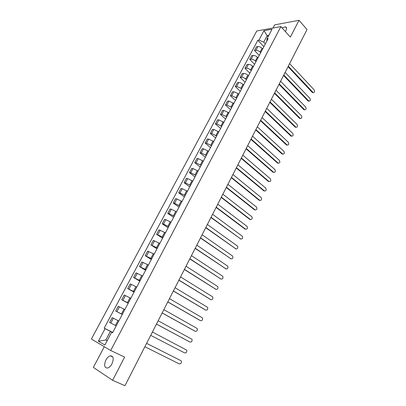 <?xml version="1.0" encoding="UTF-8"?>
<svg xmlns="http://www.w3.org/2000/svg" width="406" height="406" viewBox="0 0 406 406"><rect width="100%" height="100%" fill="white"/><g stroke="black" fill="none" stroke-linecap="round" stroke-linejoin="round"><path stroke-width="0.61" d="M111.97 363.827C114.035 358.635 113.487 355.966 110.33 355.808C108.661 356.28 107.184 357.686 105.895 360.015C103.794 365.207 104.347 367.892 107.56 368.054C109.219 367.562 110.691 366.156 111.97 363.827M285.317 31.49L285.925 30.491C286.875 28.486 286.707 27.278 285.423 26.852L282.048 27.847M104.312 346.709L93.36 367.41L112.614 380.31L124.957 385.7L307.027 29.547L299.034 20.3L274.644 24.873L272.964 28.039M280.916 26.593L256.765 30.988L91.401 339.035L110.696 350.505L280.916 26.593L290.341 37.088L299.034 20.3M112.614 380.31L124.637 357.097L110.696 350.505M262.672 48.943L262.068 48.314C260.728 47.066 259.338 46.482 257.891 46.553L256.455 46.771L254.466 50.506L255.902 50.298C257.343 50.232 258.739 50.821 260.084 52.064L260.693 52.694M259.241 55.439L254.466 50.506M257.972 57.83L257.363 57.2C256.008 55.967 254.613 55.373 253.171 55.429L251.74 55.622L249.736 59.388L251.162 59.205C252.598 59.159 253.999 59.753 255.359 60.986L255.973 61.61M254.562 64.28L249.736 59.388M253.232 66.797L252.613 66.173C251.248 64.945 249.842 64.346 248.411 64.381L246.985 64.549L244.96 68.355L246.381 68.193C247.812 68.167 249.218 68.771 250.593 69.994L251.212 70.614M249.847 73.197L244.96 68.355M248.447 75.841L247.822 75.227C246.442 74.009 245.031 73.405 243.605 73.415L242.184 73.562L240.144 77.399L241.555 77.262C242.986 77.262 244.392 77.866 245.782 79.084L246.412 79.698M245.087 82.2L240.144 77.399M243.62 84.976L242.986 84.362C241.59 83.154 240.179 82.545 238.753 82.535L237.343 82.657L235.282 86.529L236.688 86.417L240.925 88.254L241.565 88.863M240.281 91.284L235.282 86.529M238.748 94.192L238.104 93.583L233.856 91.736L232.455 91.832L230.375 95.74L231.775 95.654L236.673 98.115M235.434 100.449L230.375 95.74M233.826 103.489L228.918 101.023L227.522 101.094L225.421 105.042L226.812 104.981L231.73 107.453M230.542 109.701L225.421 105.042M228.862 112.878L223.929 110.402L222.539 110.447L220.422 114.426L221.808 114.396L226.746 116.877M225.604 119.039L220.422 114.426M223.848 122.358L218.895 119.866L217.514 119.882L215.373 123.901L216.753 123.896L221.717 126.393M220.62 128.463L215.373 123.901M218.788 131.925L213.815 129.418L212.439 129.407L210.283 133.467L211.648 133.488L216.637 136M215.591 137.974L210.283 133.467M213.683 141.582L208.684 139.06L207.319 139.025L205.137 143.12L206.502 143.166L211.511 145.693M210.511 147.576L205.137 143.12M208.527 151.331L203.507 148.794L202.147 148.733L199.945 152.864L201.3 152.94L206.334 155.483M205.385 157.269L199.945 152.864M203.325 161.172L198.275 158.624L196.93 158.533L194.707 162.704L196.052 162.811L201.107 165.364M200.214 167.054L194.707 162.704M198.067 171.109L192.997 168.546L191.662 168.424L189.414 172.641L190.749 172.773L195.829 175.341M194.987 176.935L189.414 172.641M192.764 181.142L187.668 178.569L186.339 178.412L184.075 182.67L185.4 182.837L190.5 185.415M189.714 186.907L184.075 182.67M187.405 191.272L182.289 188.683L180.969 188.501L178.681 192.794L179.995 192.992L185.121 195.59M184.39 196.976L178.681 192.794M181.995 201.503L176.854 198.899L175.544 198.681L173.235 203.02L174.539 203.249L179.691 205.862M179.01 207.141L173.235 203.02M176.534 211.83L171.368 209.212L170.068 208.968L167.734 213.348L169.028 213.607L174.204 216.231M173.585 217.408L167.734 213.348M171.012 222.265L165.826 219.631L164.537 219.352L162.177 223.777L163.466 224.066L168.663 226.71M168.104 227.771L162.177 223.777M165.445 232.8L158.949 229.842L156.569 234.308L163.07 237.287M162.567 238.236L156.569 234.308M159.817 243.438L153.311 240.428L150.905 244.945L157.416 247.97M156.975 248.807L150.905 244.945M154.133 254.186L147.611 251.126L145.186 255.684L151.712 258.764M151.331 259.485L145.186 255.684M148.393 265.042L141.856 261.931L139.405 266.534L145.947 269.665M145.627 270.264L139.405 266.534M142.592 276.004L136.046 272.847L133.569 277.496L140.126 280.678M139.872 281.155L133.569 277.496M136.736 287.078L130.174 283.87L127.672 288.565L134.239 291.797M134.056 292.153L127.672 288.565M130.818 298.268L124.241 295.005L121.714 299.75L128.296 303.038M128.179 303.262L121.714 299.75M124.84 309.57L118.247 306.256L115.695 311.047L122.292 314.391M122.242 314.488L115.695 311.047M118.801 320.994L112.198 317.619L109.615 322.465L116.228 325.861M268.117 36.672L267.163 35.652L263.733 42.128L265.367 43.858M263.733 42.128L258.926 40.113L263.946 30.689L272.056 29.227L266.996 38.788L266.757 41.224M112.645 332.636L111.655 332.23L112.589 332.737L268.143 38.6L266.996 38.788M111.655 332.23L104.875 345.029L98.389 341.207L105.083 328.652L110.386 331.382L105.824 339.984L107.143 340.746M258.926 40.113L257.815 40.295L104.18 328.16L105.083 328.652M107.194 340.649L105.824 339.984L98.389 341.207M112.701 332.529L110.386 331.382M268.802 35.373L267.163 35.652L263.946 30.689M263.875 46.675L257.815 40.295M112.761 332.418L104.18 328.16M313.27 92.634L312.28 92.426L288.047 66.675M288.296 66.193L313.178 92.588C314.554 92.507 314.878 91.604 314.158 89.873L289.615 63.61M309.037 101.195L308.063 100.987L283.55 75.475M283.789 75.003L308.936 101.145C310.341 101.084 310.676 100.175 309.951 98.425L285.124 72.395M304.774 109.833L303.81 109.625L279.013 84.346M279.247 83.89L304.657 109.772C306.094 109.732 306.444 108.823 305.708 107.052L280.592 81.261M300.47 118.542L299.521 118.339L274.436 93.304M274.659 92.862L300.338 118.476C301.805 118.456 302.165 117.547 301.425 115.751L276.019 90.208M296.126 127.332L295.192 127.124L269.817 102.337M270.036 101.911L295.984 127.256C297.481 127.256 297.857 126.347 297.106 124.525L271.401 99.231M291.741 136.193L290.828 135.99L265.154 111.457M265.367 111.046L291.589 136.106C293.122 136.137 293.508 135.223 292.751 133.376L266.747 108.341M287.321 145.135L286.423 144.932L260.449 120.658M260.652 120.262L287.159 145.038C288.722 145.089 289.118 144.176 288.356 142.303L262.048 117.532M282.86 154.153L281.982 153.95L255.704 129.945M255.902 129.56L282.688 154.052C284.281 154.123 284.692 153.209 283.921 151.311L257.308 126.809M278.364 163.253L277.501 163.055L250.913 139.319M251.101 138.948L278.176 163.136C279.8 163.237 280.226 162.324 279.45 160.4L252.522 136.172M273.822 172.433L272.979 172.235L246.077 148.774M246.259 148.423L273.624 172.306C275.283 172.433 275.72 171.52 274.938 169.566L247.69 145.617M241.367 157.985L269.036 181.558L268.417 181.497L241.2 158.32M269.036 181.558C270.726 181.705 271.172 180.792 270.386 178.818L242.813 155.158M264.61 191.038L263.814 190.845L236.272 167.957M236.434 167.637L264.428 190.916C266.123 191.059 266.585 190.14 265.813 188.171L237.896 164.78M259.942 200.468L259.17 200.275L231.298 177.681M231.456 177.376L259.779 200.361C261.474 200.493 261.946 199.579 261.205 197.61L232.927 174.494M255.232 209.978L254.481 209.79L226.279 187.501M226.426 187.212L255.095 209.887C256.78 210.019 257.272 209.1 256.556 207.136L227.913 184.304M250.477 219.58L249.751 219.392L221.214 197.407M221.351 197.143L250.36 219.499C252.05 219.626 252.547 218.712 251.867 216.748L222.853 194.205M245.681 229.263L244.98 229.08L216.099 207.415M216.231 207.161L245.584 229.202C247.269 229.324 247.787 228.405 247.132 226.452L217.743 204.198M240.839 239.038L210.937 217.514M211.054 217.281L240.768 238.992C242.448 239.109 242.976 238.19 242.352 236.241L212.587 214.287M235.947 248.903L205.725 227.71M205.832 227.497L235.906 248.873C237.586 248.985 238.124 248.066 237.53 246.117L207.38 224.477M231.014 258.855L200.457 238.007M200.559 237.814L230.999 258.845C232.674 258.952 233.227 258.033 232.658 256.09L202.122 234.759M226.02 268.904L195.144 248.406M195.235 248.228L226.04 268.909C227.715 269.011 228.284 268.092 227.746 266.153L196.808 245.148M220.96 279.044L189.78 258.901M189.861 258.744L221.042 279.069C222.716 279.161 223.295 278.242 222.787 276.313L191.449 255.633M215.85 289.275L184.36 269.503M184.431 269.366L215.997 289.326C217.667 289.412 218.261 288.488 217.778 286.565L186.034 266.224M210.689 299.598L178.889 280.206M178.945 280.089L210.902 299.679C212.566 299.755 213.175 298.831 212.724 296.913L180.569 276.917M205.482 310.017L173.362 291.016M173.408 290.924L205.756 310.128C207.425 310.194 208.045 309.27 207.618 307.357L175.047 287.717M200.224 320.532L167.779 301.937M167.815 301.861L200.564 320.674C202.229 320.735 202.863 319.811 202.462 317.903L169.475 298.623M194.916 331.144L162.141 312.965M162.167 312.909L195.322 331.326C196.986 331.377 197.631 330.454 197.26 328.545L163.841 309.641M189.556 341.852L156.447 324.1M156.462 324.069L190.033 342.08C191.693 342.121 192.353 341.192 192.008 339.294L158.152 320.77M184.689 352.936L150.697 335.351L184.689 352.936C186.349 352.966 187.019 352.038 186.699 350.145L152.407 332.007M146.607 343.354L180.888 360.655L146.602 343.364M144.881 346.734L179.295 363.898C180.954 363.918 181.634 362.984 181.345 361.101L180.888 360.655M115.385 325.429L117.963 320.557M121.46 313.95L124.013 309.128M127.474 302.587L130.001 297.816M133.427 291.341L135.929 286.616M139.319 280.211L141.795 275.532M145.155 269.188L147.601 264.56M150.925 258.277L153.351 253.694M156.645 247.477L159.045 242.94M162.304 236.784L164.684 232.293M167.911 226.198L170.266 221.747M173.458 215.713L175.788 211.308M178.955 205.334L181.264 200.97M184.395 195.053L186.679 190.734M189.785 184.872L192.048 180.599M195.119 174.793L197.362 170.556M200.407 164.806L202.624 160.614M205.639 154.919L207.836 150.763M210.826 145.125L213.003 141.009M215.962 135.421L218.118 131.341M221.047 125.809L223.183 121.77M226.086 116.289L228.208 112.289M231.08 106.854L233.176 102.891M236.028 97.511L238.104 93.583M240.925 88.254L242.986 84.362M245.782 79.084L247.822 75.227M250.593 69.994L252.613 66.173M255.359 60.986L257.363 57.2M260.084 52.064L262.068 48.314M116.887 311.625L119.45 306.814M122.922 300.288L125.454 295.527M128.89 289.067L131.397 284.352M134.797 277.958L137.279 273.294M140.649 266.965L143.105 262.347M146.439 256.079L148.87 251.507M152.169 245.305L154.579 240.773M157.843 234.632L160.228 230.151M163.466 224.066L165.826 219.631M169.028 213.607L171.368 209.212M174.539 203.249L176.854 198.899M179.995 192.992L182.289 188.683M185.4 182.837L187.668 178.569M190.749 172.773L192.997 168.546M196.052 162.811L198.275 158.624M201.3 152.94L203.507 148.794M206.502 143.166L208.684 139.06M211.648 133.488L213.815 129.418M216.753 123.896L218.895 119.866M221.808 114.396L223.929 110.402M226.812 104.981L228.918 101.023M231.775 95.654L233.856 91.736M236.688 86.417L238.753 82.535M241.555 77.262L243.605 73.415M246.381 68.193L248.411 64.381M251.162 59.205L253.171 55.429M255.902 50.298L257.891 46.553M110.797 323.08L113.381 318.218M312.924 92.39L312.28 92.426M308.702 100.962L308.063 100.987M304.449 109.61L303.81 109.625M300.156 118.329L299.521 118.339M295.827 127.129L295.192 127.124M291.457 136L290.828 135.99M287.052 144.952L286.423 144.932M282.606 153.986L281.982 153.95M278.12 163.095L277.501 163.055M273.598 172.286L272.979 172.235M264.428 190.916L263.814 190.845M259.779 200.361L259.17 200.275M255.095 209.887L254.481 209.79M250.36 219.499L249.751 219.392M245.584 229.202L244.98 229.08M240.768 238.992L240.164 238.86M235.906 248.873L235.307 248.726M230.999 258.845L230.4 258.688M226.04 268.909L225.452 268.742M221.042 279.069L220.453 278.886M215.997 289.326L215.408 289.128M210.902 299.679L210.318 299.466M205.756 310.128L205.177 309.9M200.564 320.674L199.991 320.435M195.322 331.326L194.753 331.073M190.033 342.08L189.465 341.811M110.33 355.808L112.832 356.97M285.423 26.852L286.524 28.09M313.178 92.588L312.539 92.629M308.936 101.145L308.296 101.175M304.657 109.772L304.018 109.793M300.338 118.476L299.704 118.486M295.984 127.256L295.35 127.256M291.589 136.106L290.96 136.096M287.159 145.038L286.529 145.018M282.688 154.052L282.058 154.016M278.176 163.136L277.552 163.095M273.624 172.306L273.005 172.256"/></g></svg>
